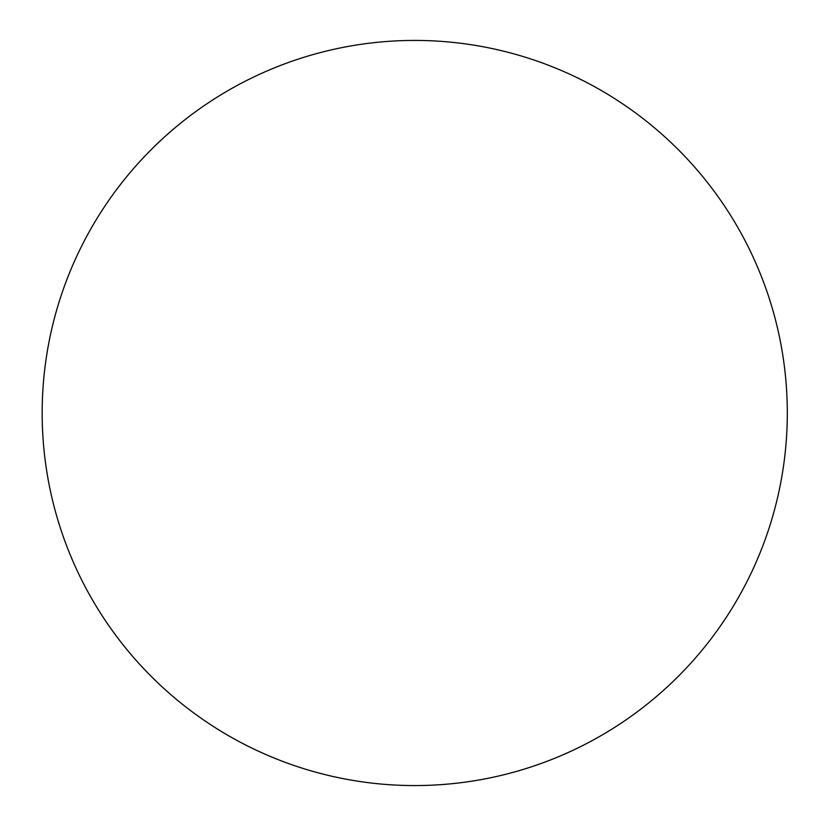 <?xml version="1.0" encoding="UTF-8"?>
<svg xmlns="http://www.w3.org/2000/svg" width="826" height="826" viewBox="0 0 826 826"><rect width="100%" height="100%" fill="white"/><g stroke="black" fill="none" stroke-linecap="round" stroke-linejoin="round"><path stroke-width="1.24" d="M42.167 413A372.567 372.567 0 0 0 601.018 735.656A372.567 372.567 0 0 0 601.018 90.344A372.567 372.567 0 0 0 42.167 413"/></g></svg>
